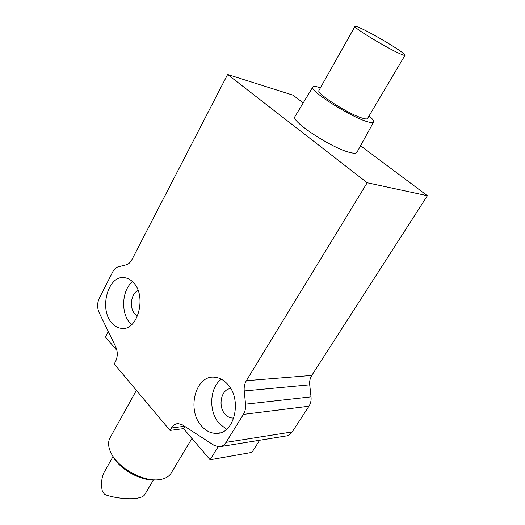 <?xml version="1.0" encoding="UTF-8"?>
<svg xmlns="http://www.w3.org/2000/svg" width="525" height="525" viewBox="0 0 525 525"><rect width="100%" height="100%" fill="white"/><g stroke="black" fill="none" stroke-linecap="round" stroke-linejoin="round"><path stroke-width="0.79" d="M104.711 471.325L103.963 472.664C101.41 478.321 100.892 484.582 102.408 491.446L104.587 494.392C112.993 498.015 130.915 499.918 138.305 497.982C141.724 497.3 143.87 496.164 144.756 494.583L153.451 479.902M259.639 440.258L251.908 452.386L210.112 459.762L183.566 428.623L170.034 430.421L114.247 363.956L115.52 361.587C117.79 356.751 117.849 351.809 115.69 346.749L99.146 312.69C97.072 307.847 97.132 303.004 99.317 298.161L112.777 271.793C114.201 269.089 116.045 267.428 118.315 266.812L126.171 264.863C128.487 264.233 130.384 262.539 131.86 259.77L227.62 74.484L292.924 95.123L303.253 102.854M360.57 145.733L427.383 195.72L311.771 375.434C310.065 378.177 309.382 381.308 309.717 384.818L311.03 396.874C311.364 400.404 310.675 403.522 308.976 406.225L292.208 431.924C290.437 434.536 288.153 435.927 285.351 436.091L220.946 446.526M116.924 350.444L105.446 336.978L108.301 331.537M309.717 384.818L244.223 390.967L245.543 404.171C245.884 408.043 245.168 411.449 243.403 414.396L226.065 442.365C224.234 445.2 221.885 446.69 219.004 446.841L214.121 445.39L182.451 424.896L178.29 423.59C175.481 423.655 173.204 425.125 171.458 427.987L170.034 430.421M244.223 390.967C243.889 387.122 244.598 383.696 246.363 380.704L311.771 375.434M427.383 195.72L367.205 182.766L246.363 380.704M227.62 74.484L367.205 182.766M373.524 122.2L357.046 152.125C356.56 153.425 354.25 153.556 350.116 152.526C332.745 148.673 291.093 121.57 294.84 116.767L295.122 116.301M112.009 323.124C114.653 326.13 117.672 327.863 121.065 328.335C137.583 331.833 147.341 296.067 133.291 282.47C130.922 279.95 128.297 278.408 125.409 277.83C108.498 273.571 98.313 308.89 112.009 323.124M227.168 383.768C223.387 379.778 219.188 377.593 214.567 377.212C195.431 374.83 186.395 410.064 201.672 426.169C205.892 430.913 210.696 433.315 216.097 433.374C234.603 434.549 242.727 398.993 227.168 383.768M184.852 426.458L183.566 428.623M210.112 459.762L218.105 446.814M369.095 115.887C372.409 118.788 373.938 120.796 373.682 121.912C373.327 122.955 371.182 122.876 367.238 121.669C350.713 117.003 309.671 90.897 312.743 87.163C313.176 86.008 315.715 86.205 320.348 87.76L320.447 87.793M132.562 281.728C121.925 289.728 120.52 313.005 130.049 323.052L131.67 324.667M221.386 379.24C209.423 387.529 208.379 411.994 219.47 423.806L226.643 429.247M319.029 90.313L318.872 90.589C316.516 93.627 349.092 114.345 362.368 118.151C365.571 119.136 367.323 119.214 367.618 118.381L404.978 55.315M137.583 316.03L134.892 313.97C128.999 307.958 131.007 293.199 138.108 290.568M233.868 417.972L232.706 418.044C229.924 417.979 227.437 416.745 225.238 414.356C217.481 406.448 221.196 388.867 230.744 388.605M360.445 28.094C373.833 34.013 406.028 53.524 405.051 55.184C404.978 55.65 403.397 55.21 400.299 53.852C387.516 48.418 353.502 27.812 354.959 26.44C355.051 25.935 356.882 26.486 360.445 28.094M110.48 437.049L109.725 438.408C107.861 442.529 108.321 447.431 111.11 453.108C118.164 468.169 143.745 482.199 159.41 479.647L160.906 479.41C166.097 478.36 169.654 476.037 171.57 472.428L191.953 438.46M112.317 455.26L112.422 455.451C118.643 468.628 140.326 481.117 154.809 479.857M292.208 431.924L226.065 442.365M308.976 406.225L243.403 414.396M311.03 396.874L245.543 404.171M171.458 427.987L184.583 426.28M113.013 456.56L103.963 472.664M312.743 87.163L294.84 116.767M124.261 328.302L121.065 328.335M216.097 433.374L220.152 432.79M232.706 418.044L233.894 417.893M318.872 90.589L354.959 26.44M109.725 438.408L136.402 390.351"/></g></svg>
